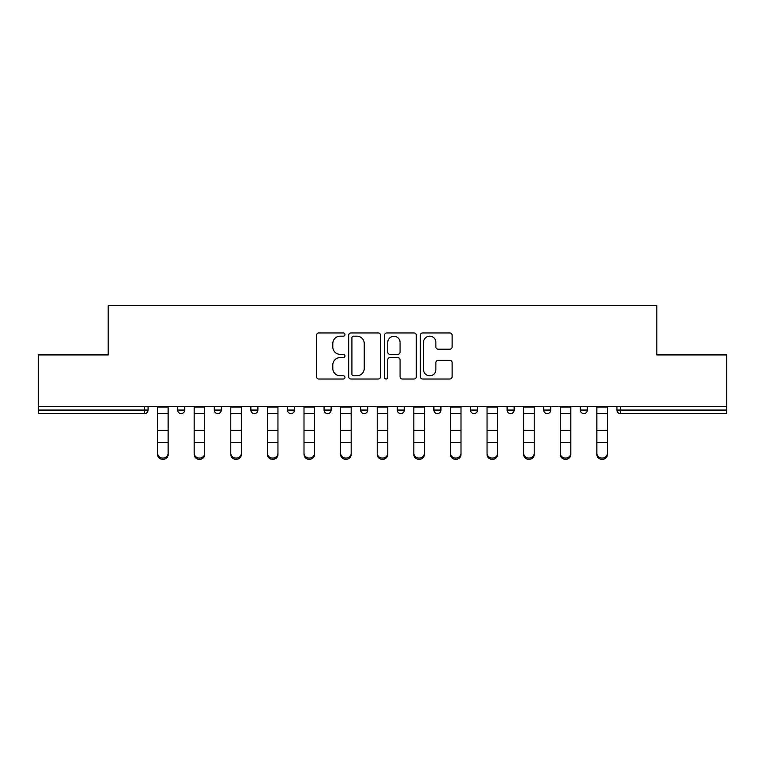 <?xml version="1.0" encoding="UTF-8"?>
<svg xmlns="http://www.w3.org/2000/svg" width="765" height="765" viewBox="0 0 765 765"><rect width="100%" height="100%" fill="white"/><g stroke="black" fill="none" stroke-linecap="round" stroke-linejoin="round"><path stroke-width="1.15" d="M344.958 334.563A1.616 1.616 0 0 0 343.342 332.947L318.871 332.947A2.305 2.305 0 0 0 316.567 335.252L316.567 376.715A2.305 2.305 0 0 0 318.871 379.019L343.342 379.019A1.616 1.616 0 0 0 344.958 377.403A1.616 1.616 0 0 0 343.342 375.797L340.176 375.797A7.373 7.373 0 0 1 332.804 368.424L332.804 364.962A7.373 7.373 0 0 1 340.176 357.599L343.342 357.599A1.616 1.616 0 0 0 344.958 355.983A1.616 1.616 0 0 0 343.342 354.367L340.176 354.367A7.373 7.373 0 0 1 332.804 347.004L332.804 343.542A7.373 7.373 0 0 1 340.176 336.17L343.342 336.17A1.616 1.616 0 0 0 344.958 334.563M449.82 349.184A2.305 2.305 0 0 0 452.115 346.889L452.115 335.252A2.305 2.305 0 0 0 449.82 332.947L422.634 332.947A2.305 2.305 0 0 0 420.329 335.252L420.329 376.715A2.305 2.305 0 0 0 422.634 379.019L449.82 379.019A2.305 2.305 0 0 0 452.115 376.715L452.115 362.667A2.305 2.305 0 0 0 449.82 360.363L438.182 360.363A2.305 2.305 0 0 0 435.878 362.667L435.878 369.629A6.158 6.158 0 0 1 429.72 375.797A6.158 6.158 0 0 1 423.561 369.629L423.561 342.338A6.158 6.158 0 0 1 429.72 336.17A6.158 6.158 0 0 1 435.878 342.338L435.878 346.889A2.305 2.305 0 0 0 438.182 349.184L449.82 349.184M38.25 406.32L38.25 354.931L108.181 354.931L108.181 305.646L656.819 305.646L656.819 354.931L726.75 354.931L726.75 406.32L38.25 406.32L38.25 410.069L144.556 410.069L144.556 406.32M380.482 335.252A2.305 2.305 0 0 0 378.178 332.947L351.001 332.947A2.305 2.305 0 0 0 348.697 335.252L348.697 376.715A2.305 2.305 0 0 0 351.001 379.019L378.178 379.019A2.305 2.305 0 0 0 380.482 376.715L380.482 335.252M386.822 332.947L413.999 332.947A2.305 2.305 0 0 1 416.303 335.252L416.303 376.715A2.305 2.305 0 0 1 413.999 379.019L402.371 379.019A2.305 2.305 0 0 1 400.066 376.715L400.066 359.894A2.305 2.305 0 0 0 397.762 357.599L390.045 357.599A2.305 2.305 0 0 0 387.74 359.894L387.74 377.403A1.616 1.616 0 0 1 386.124 379.019A1.616 1.616 0 0 1 384.518 377.403L384.518 335.252A2.305 2.305 0 0 1 386.822 332.947M144.556 413.597A3.519 3.519 0 0 0 148.075 410.069L144.556 410.069L144.556 413.597A3.519 3.519 0 0 0 148.075 410.069L148.075 406.32L148.075 410.069A3.519 3.519 0 0 1 144.556 413.597L38.25 413.597L38.25 410.069M726.75 406.32L726.75 413.597L620.444 413.597A3.519 3.519 0 0 1 616.925 410.069L616.925 406.32L616.925 410.069A3.519 3.519 0 0 0 620.444 413.597A3.519 3.519 0 0 1 616.925 410.069L726.75 410.069M177.643 406.32L177.643 410.069L177.643 406.32M181.162 413.597A3.519 3.519 0 0 1 177.643 410.069A3.519 3.519 0 0 0 181.162 413.597A3.519 3.519 0 0 0 184.681 410.069L184.681 406.32L184.681 410.069A3.519 3.519 0 0 1 181.162 413.597A3.519 3.519 0 0 1 177.643 410.069L184.681 410.069A3.519 3.519 0 0 1 181.162 413.597M214.248 406.32L214.248 410.069L214.248 406.32M221.286 406.32L221.286 410.069L221.286 406.32M250.853 406.32L250.853 410.069L250.853 406.32M257.891 406.32L257.891 410.069L257.891 406.32M287.458 406.32L287.458 410.069L287.458 406.32M294.506 406.32L294.506 410.069L294.506 406.32M324.073 406.32L324.073 410.069L324.073 406.32M331.111 406.32L331.111 410.069L331.111 406.32M367.716 406.32L367.716 410.069L360.678 410.069A3.519 3.519 0 0 0 364.197 413.597A3.519 3.519 0 0 1 360.678 410.069L360.678 406.32M397.284 406.32L397.284 410.069L397.284 406.32M404.322 406.32L404.322 410.069L404.322 406.32M433.889 406.32L433.889 410.069L433.889 406.32M440.927 406.32L440.927 410.069A3.519 3.519 0 0 1 437.408 413.597A3.519 3.519 0 0 1 433.889 410.069L440.927 410.069A3.519 3.519 0 0 1 437.408 413.597M470.494 406.32L470.494 410.069L470.494 406.32M477.542 406.32L477.542 410.069L477.542 406.32M507.109 406.32L507.109 410.069L507.109 406.32M514.147 406.32L514.147 410.069L514.147 406.32M543.714 406.32L543.714 410.069L543.714 406.32M550.752 406.32L550.752 410.069L550.752 406.32M580.319 406.32L580.319 410.069L580.319 406.32M587.357 406.32L587.357 410.069L587.357 406.32M217.767 413.597A3.519 3.519 0 0 1 214.248 410.069A3.519 3.519 0 0 0 217.767 413.597A3.519 3.519 0 0 0 221.286 410.069A3.519 3.519 0 0 1 217.767 413.597A3.519 3.519 0 0 1 214.248 410.069L221.286 410.069A3.519 3.519 0 0 1 217.767 413.597M254.372 413.597A3.519 3.519 0 0 1 250.853 410.069A3.519 3.519 0 0 0 254.372 413.597A3.519 3.519 0 0 0 257.891 410.069A3.519 3.519 0 0 1 254.372 413.597A3.519 3.519 0 0 1 250.853 410.069L257.891 410.069A3.519 3.519 0 0 1 254.372 413.597M290.977 413.597A3.519 3.519 0 0 1 287.458 410.069A3.519 3.519 0 0 0 290.977 413.597A3.519 3.519 0 0 0 294.506 410.069A3.519 3.519 0 0 1 290.977 413.597A3.519 3.519 0 0 1 287.458 410.069L294.506 410.069A3.519 3.519 0 0 1 290.977 413.597M327.592 413.597A3.519 3.519 0 0 1 324.073 410.069A3.519 3.519 0 0 0 327.592 413.597A3.519 3.519 0 0 0 331.111 410.069A3.519 3.519 0 0 1 327.592 413.597A3.519 3.519 0 0 1 324.073 410.069L331.111 410.069A3.519 3.519 0 0 1 327.592 413.597M364.197 413.597A3.519 3.519 0 0 0 367.716 410.069A3.519 3.519 0 0 1 364.197 413.597A3.519 3.519 0 0 1 360.678 410.069M400.803 413.597A3.519 3.519 0 0 1 397.284 410.069L404.322 410.069A3.519 3.519 0 0 1 400.803 413.597A3.519 3.519 0 0 0 404.322 410.069A3.519 3.519 0 0 1 400.803 413.597M474.023 413.597A3.519 3.519 0 0 1 470.494 410.069A3.519 3.519 0 0 0 474.023 413.597A3.519 3.519 0 0 0 477.542 410.069A3.519 3.519 0 0 1 474.023 413.597A3.519 3.519 0 0 1 470.494 410.069L477.542 410.069M510.628 413.597A3.519 3.519 0 0 1 507.109 410.069A3.519 3.519 0 0 0 510.628 413.597A3.519 3.519 0 0 0 514.147 410.069A3.519 3.519 0 0 1 510.628 413.597A3.519 3.519 0 0 1 507.109 410.069L514.147 410.069A3.519 3.519 0 0 1 510.628 413.597M547.233 413.597A3.519 3.519 0 0 1 543.714 410.069L550.752 410.069A3.519 3.519 0 0 1 547.233 413.597A3.519 3.519 0 0 0 550.752 410.069M583.838 413.597A3.519 3.519 0 0 1 580.319 410.069L587.357 410.069A3.519 3.519 0 0 1 583.838 413.597A3.519 3.519 0 0 0 587.357 410.069M353.535 336.17A1.616 1.616 0 0 0 351.919 337.786L351.919 374.181A1.616 1.616 0 0 0 353.535 375.797L356.873 375.797A7.373 7.373 0 0 0 364.245 368.424L364.245 343.542A7.373 7.373 0 0 0 356.873 336.17L353.535 336.17M400.066 342.452A6.158 6.158 0 0 0 393.899 336.294A6.158 6.158 0 0 0 387.74 342.452L387.74 352.072A2.305 2.305 0 0 0 390.045 354.367L397.762 354.367A2.305 2.305 0 0 0 400.066 352.072L400.066 342.452M157.58 443.786L157.58 453.282A5.279 4.791 0 0 0 162.859 458.072A5.279 4.791 0 0 0 168.137 453.282L168.137 454.563A5.279 4.791 180 0 1 162.859 459.354A5.279 4.791 180 0 1 157.58 454.563M168.137 443.786L168.137 454.563M168.137 453.282L168.137 406.32M157.58 453.282L157.58 406.32M194.186 443.786L194.186 453.282A5.279 4.791 0 0 0 199.464 458.072A5.279 4.791 0 0 0 204.743 453.282L204.743 454.563A5.279 4.791 180 0 1 199.464 459.354A5.279 4.791 180 0 1 194.186 454.563M204.743 443.786L204.743 454.563M230.791 443.786L230.791 453.282A5.279 4.791 0 0 0 236.069 458.072A5.279 4.791 0 0 0 241.348 453.282L241.348 454.563A5.279 4.791 180 0 1 236.069 459.354A5.279 4.791 180 0 1 230.791 454.563M241.348 443.786L241.348 454.563M267.396 443.786L267.396 453.282A5.279 4.791 0 0 0 272.675 458.072A5.279 4.791 0 0 0 277.953 453.282L277.953 454.563A5.279 4.791 180 0 1 272.675 459.354A5.279 4.791 180 0 1 267.396 454.563M277.953 443.786L277.953 454.563M304.001 443.786L304.001 453.282A5.279 4.791 0 0 0 309.29 458.072A5.279 4.791 0 0 0 314.568 453.282L314.568 454.563A5.279 4.791 180 0 1 309.29 459.354A5.279 4.791 180 0 1 304.001 454.563M314.568 443.786L314.568 454.563M340.616 443.786L340.616 453.282A5.279 4.791 0 0 0 345.895 458.072A5.279 4.791 0 0 0 351.173 453.282L351.173 454.563A5.279 4.791 180 0 1 345.895 459.354A5.279 4.791 180 0 1 340.616 454.563M351.173 443.786L351.173 454.563M204.743 453.282L204.743 406.32M194.186 453.282L194.186 406.32M241.348 453.282L241.348 406.32M230.791 453.282L230.791 406.32M277.953 453.282L277.953 406.32M267.396 453.282L267.396 406.32M314.568 453.282L314.568 406.32M304.001 453.282L304.001 406.32M351.173 453.282L351.173 406.32M340.616 453.282L340.616 406.32M377.222 443.786L377.222 453.282A5.279 4.791 0 0 0 382.5 458.072A5.279 4.791 0 0 0 387.779 453.282L387.779 454.563A5.279 4.791 180 0 1 382.5 459.354A5.279 4.791 180 0 1 377.222 454.563M387.779 443.786L387.779 454.563M387.779 453.282L387.779 406.32M377.222 453.282L377.222 406.32M413.827 443.786L413.827 453.282A5.279 4.791 0 0 0 419.105 458.072A5.279 4.791 0 0 0 424.384 453.282L424.384 454.563A5.279 4.791 180 0 1 419.105 459.354A5.279 4.791 180 0 1 413.827 454.563M424.384 443.786L424.384 454.563M424.384 453.282L424.384 406.32M413.827 453.282L413.827 406.32M450.432 443.786L450.432 453.282A5.279 4.791 0 0 0 455.711 458.072A5.279 4.791 0 0 0 460.999 453.282L460.999 454.563A5.279 4.791 180 0 1 455.711 459.354A5.279 4.791 180 0 1 450.432 454.563M460.999 443.786L460.999 454.563M460.999 453.282L460.999 406.32M450.432 453.282L450.432 406.32M487.047 443.786L487.047 453.282A5.279 4.791 0 0 0 492.325 458.072A5.279 4.791 0 0 0 497.604 453.282L497.604 454.563A5.279 4.791 180 0 1 492.325 459.354A5.279 4.791 180 0 1 487.047 454.563M497.604 443.786L497.604 454.563M497.604 453.282L497.604 406.32M487.047 453.282L487.047 406.32M523.652 443.786L523.652 453.282A5.279 4.791 0 0 0 528.931 458.072A5.279 4.791 0 0 0 534.209 453.282L534.209 454.563A5.279 4.791 180 0 1 528.931 459.354A5.279 4.791 180 0 1 523.652 454.563M534.209 443.786L534.209 454.563M534.209 453.282L534.209 406.32M523.652 453.282L523.652 406.32M560.257 443.786L560.257 453.282A5.279 4.791 0 0 0 565.536 458.072A5.279 4.791 0 0 0 570.814 453.282L570.814 454.563A5.279 4.791 180 0 1 565.536 459.354A5.279 4.791 180 0 1 560.257 454.563M570.814 443.786L570.814 454.563M570.814 453.282L570.814 406.32M560.257 453.282L560.257 406.32M596.863 443.786L596.863 453.282A5.279 4.791 0 0 0 602.141 458.072A5.279 4.791 0 0 0 607.42 453.282L607.42 454.563A5.279 4.791 180 0 1 602.141 459.354A5.279 4.791 180 0 1 596.863 454.563M607.42 443.786L607.42 454.563M607.42 453.282L607.42 406.32M596.863 453.282L596.863 406.32M620.444 406.32L620.444 413.597M157.58 430.389L168.137 430.389M157.58 442.505L168.137 442.505M157.58 413.597L168.137 413.597M157.58 407.028L168.137 407.028M194.186 430.389L204.743 430.389M194.186 442.505L204.743 442.505M194.186 413.597L204.743 413.597M194.186 407.028L204.743 407.028M230.791 430.389L241.348 430.389M230.791 442.505L241.348 442.505M230.791 413.597L241.348 413.597M230.791 407.028L241.348 407.028M267.396 430.389L277.953 430.389M267.396 442.505L277.953 442.505M267.396 413.597L277.953 413.597M267.396 407.028L277.953 407.028M304.001 430.389L314.568 430.389M304.001 442.505L314.568 442.505M304.001 413.597L314.568 413.597M304.001 407.028L314.568 407.028M340.616 430.389L351.173 430.389M340.616 442.505L351.173 442.505M340.616 413.597L351.173 413.597M340.616 407.028L351.173 407.028M377.222 430.389L387.779 430.389M377.222 442.505L387.779 442.505M377.222 413.597L387.779 413.597M377.222 407.028L387.779 407.028M413.827 430.389L424.384 430.389M413.827 442.505L424.384 442.505M413.827 413.597L424.384 413.597M413.827 407.028L424.384 407.028M450.432 430.389L460.999 430.389M450.432 442.505L460.999 442.505M450.432 413.597L460.999 413.597M450.432 407.028L460.999 407.028M487.047 430.389L497.604 430.389M487.047 442.505L497.604 442.505M487.047 413.597L497.604 413.597M487.047 407.028L497.604 407.028M523.652 430.389L534.209 430.389M523.652 442.505L534.209 442.505M523.652 413.597L534.209 413.597M523.652 407.028L534.209 407.028M560.257 430.389L570.814 430.389M560.257 442.505L570.814 442.505M560.257 413.597L570.814 413.597M560.257 407.028L570.814 407.028M596.863 430.389L607.42 430.389M596.863 442.505L607.42 442.505M596.863 413.597L607.42 413.597M596.863 407.028L607.42 407.028"/></g></svg>
